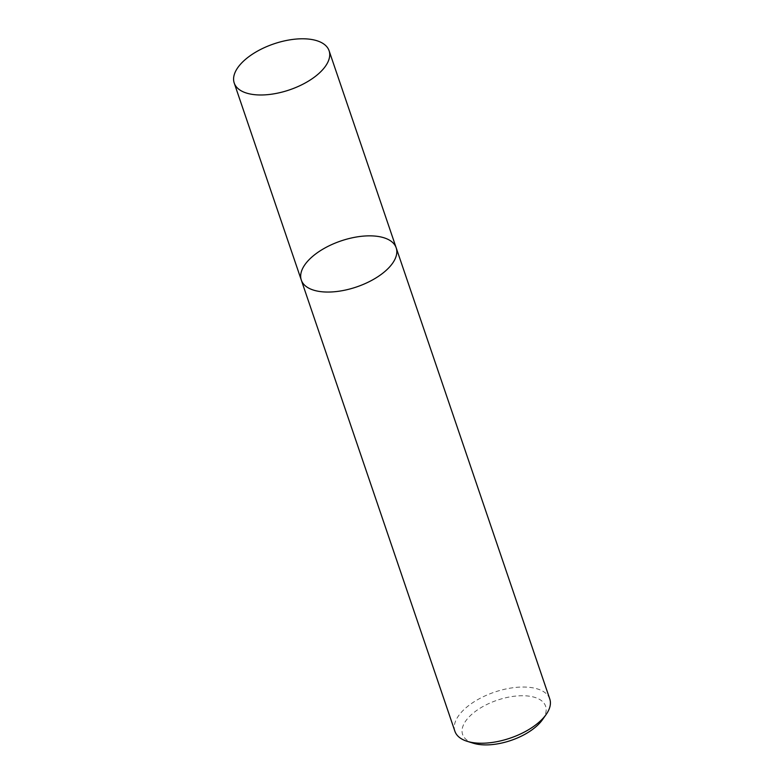 <?xml version="1.0" encoding="UTF-8"?>
<svg xmlns="http://www.w3.org/2000/svg" width="784" height="784" viewBox="0 0 784 784"><rect width="100%" height="100%" fill="white"/><g stroke="black" fill="none" stroke-linecap="round" stroke-linejoin="round"><path stroke-width="0.59" stroke-dasharray="3.92 2.94" d="M549.78 698.985A50.107 24.294 -18.8 0 0 494.508 692.135A50.107 24.294 -18.8 0 0 454.906 731.276M542.45 719.712A43.845 21.256 -18.8 0 0 526.309 695.869A43.845 21.256 -18.8 0 0 471.605 714.489A43.845 21.256 -18.8 0 0 473.36 743.232M396.185 247.803A50.107 24.294 -18.8 0 0 340.913 240.953A50.107 24.294 -18.8 0 0 301.311 280.094"/><path stroke-width="1.18" d="M467.195 741.321A50.107 24.294 -18.8 0 0 477.564 743.114A50.107 24.294 -18.8 0 0 546.164 714.44L542.45 719.712A43.845 21.256 -18.8 0 1 482.425 744.8A43.845 21.256 -18.8 0 1 473.36 743.232L467.195 741.321A50.107 24.294 -18.8 0 1 454.906 731.276L301.311 280.094A50.107 24.294 -18.8 0 0 323.968 291.932A50.107 24.294 -18.8 0 0 375.752 278.055A50.107 24.294 -18.8 0 0 396.185 247.803A50.107 24.294 -18.8 0 0 340.913 240.953A50.107 24.294 -18.8 0 0 301.311 280.094A50.107 24.294 -18.8 0 0 323.968 291.932A50.107 24.294 -18.8 0 0 375.752 278.055A50.107 24.294 -18.8 0 0 396.185 247.803L329.094 50.735A50.107 24.294 -18.8 0 0 273.832 43.884A50.107 24.294 -18.8 0 0 234.22 83.026A50.107 24.294 -18.8 0 0 256.878 94.864A50.107 24.294 -18.8 0 0 308.661 80.987A50.107 24.294 -18.8 0 0 329.094 50.735M546.164 714.44A50.107 24.294 -18.8 0 0 549.78 698.985L396.185 247.803M301.311 280.094L234.22 83.026"/></g></svg>
